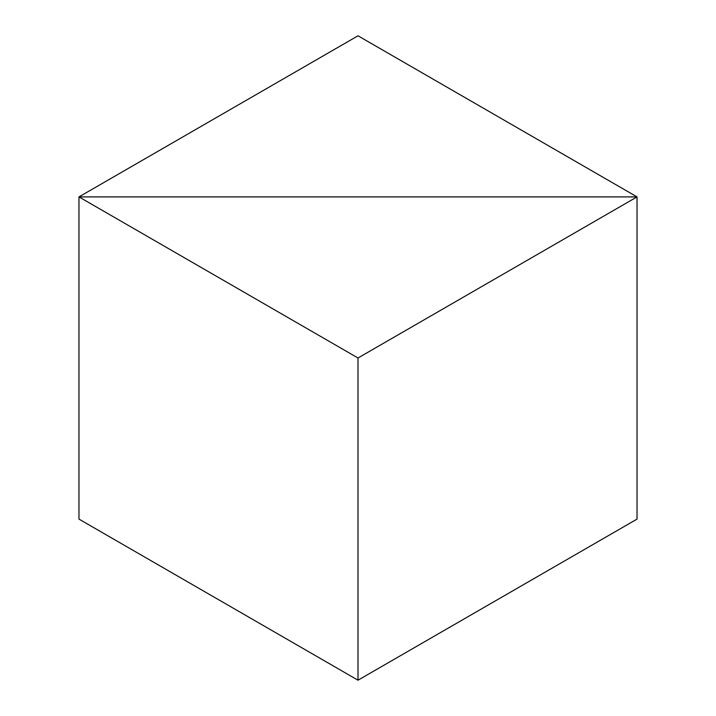 <?xml version="1.0" encoding="UTF-8"?>
<svg xmlns="http://www.w3.org/2000/svg" width="716" height="716" viewBox="0 0 716 716"><rect width="100%" height="100%" fill="white"/><g stroke="black" fill="none" stroke-linecap="round" stroke-linejoin="round"><path stroke-width="1.07" d="M358 35.8L637.034 196.9L637.034 519.1L637.034 196.9L78.966 196.9L78.966 519.1L78.966 196.9L78.966 519.1L358 680.2L78.966 519.1L78.966 196.9L637.034 196.9L358 35.8L78.966 196.9L358 358L358 680.2L637.034 519.1L637.034 196.9L78.966 196.9L358 358L358 680.2L637.034 519.1L637.034 196.9L358 358L637.034 196.9L78.966 196.9L358 35.8"/></g></svg>
